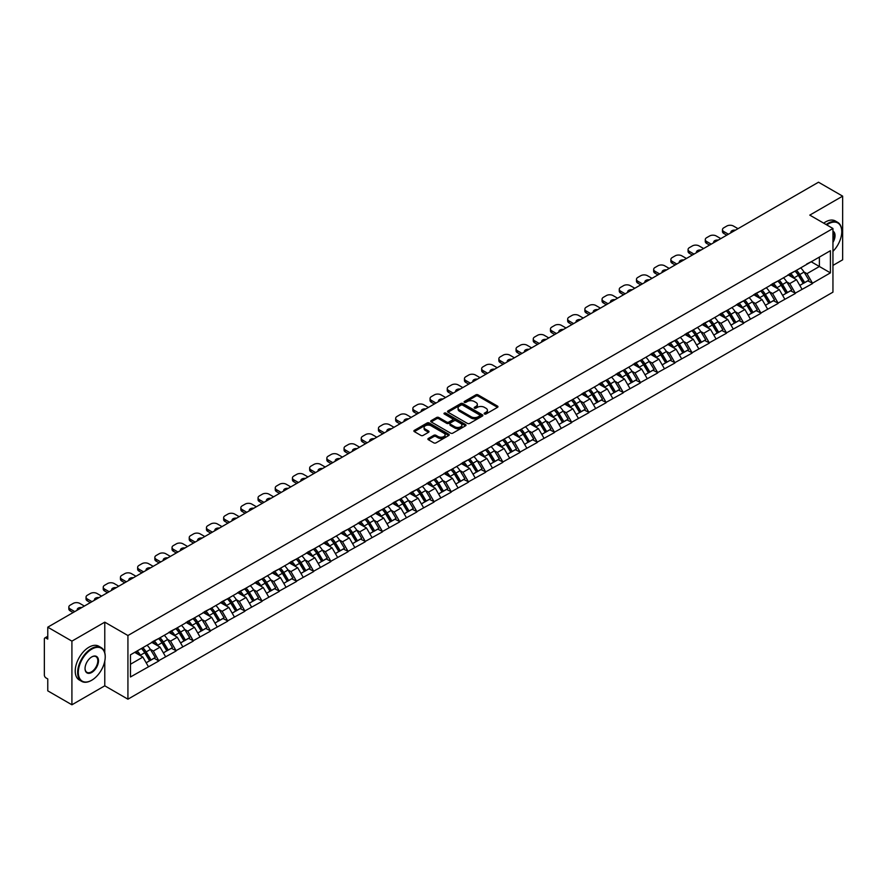<?xml version="1.0" encoding="UTF-8"?>
<svg xmlns="http://www.w3.org/2000/svg" width="887" height="887" viewBox="0 0 887 887"><rect width="100%" height="100%" fill="white"/><g stroke="black" fill="none" stroke-linecap="round" stroke-linejoin="round"><path stroke-width="1.33" d="M484.49 413.985A1.075 0.621 0 0 0 486.009 413.985L497.507 407.344A1.53 0.887 0 0 0 497.962 406.712A1.53 0.887 0 0 0 497.507 406.091L478.026 394.848A1.53 0.887 0 0 0 475.864 394.848L464.367 401.478A1.075 0.621 0 0 0 465.875 402.354L467.371 401.501A4.901 2.827 0 0 1 474.29 401.501L475.92 402.432A4.901 2.827 0 0 1 477.35 404.439A4.901 2.827 0 0 1 475.92 406.434L474.423 407.299A1.075 0.621 0 0 0 475.942 408.164L477.428 407.31A4.901 2.827 0 0 1 484.357 407.31L485.976 408.242A4.901 2.827 0 0 1 487.418 410.249A4.901 2.827 0 0 1 485.976 412.244L484.49 413.109A1.075 0.621 0 0 0 484.49 413.985L484.49 413.109M428.354 438.455A1.53 0.887 0 0 0 427.9 439.087A1.53 0.887 0 0 0 428.354 439.708L433.81 442.868A1.53 0.887 0 0 0 435.983 442.868L448.755 435.495A1.53 0.887 0 0 0 449.199 434.863A1.53 0.887 0 0 0 448.755 434.242L429.264 422.988A1.53 0.887 0 0 0 427.102 422.988L414.329 430.372A1.53 0.887 0 0 0 413.885 430.993A1.53 0.887 0 0 0 414.329 431.614L420.937 435.428A1.53 0.887 0 0 0 423.099 435.428L428.565 432.268A1.53 0.887 0 0 0 429.009 431.647A1.53 0.887 0 0 0 428.565 431.027L425.294 429.131A4.091 2.362 0 0 1 424.097 427.456A4.091 2.362 0 0 1 426.625 425.272A4.091 2.362 0 0 1 431.082 425.793L443.91 433.2A4.091 2.362 0 0 1 445.108 434.863A4.091 2.362 0 0 1 442.58 437.047A4.091 2.362 0 0 1 438.111 436.537L435.983 435.306A1.53 0.887 0 0 0 433.81 435.306L428.354 438.455L428.354 439.708L433.81 436.581L433.81 435.306M104.777 622.164L71.914 641.135L47.765 627.187L818.501 182.212L842.65 196.149L809.787 215.12L832.948 228.491L127.928 635.524L104.777 622.164L104.777 652.799M467.471 423.432A1.53 0.887 0 0 0 469.644 423.432L482.406 416.058A1.53 0.887 0 0 0 482.861 415.438A1.53 0.887 0 0 0 482.406 414.806L462.925 403.563A1.53 0.887 0 0 0 460.763 403.563L447.99 410.936A1.53 0.887 0 0 0 447.547 411.557A1.53 0.887 0 0 0 447.99 412.189L467.471 423.432M444.686 414.207A1.075 0.621 0 0 1 445.773 414.362L465.564 425.782L452.813 433.144A1.53 0.887 0 0 1 450.64 433.144L431.16 421.902L431.16 420.649A1.53 0.887 0 0 0 430.716 421.281A1.53 0.887 0 0 0 431.16 421.902M431.16 420.649L436.626 417.5A1.53 0.887 0 0 1 438.799 417.5L446.693 422.057A1.53 0.887 0 0 0 448.855 422.057L452.481 419.961A1.53 0.887 0 0 0 452.935 419.34A1.53 0.887 0 0 0 452.481 418.708L444.254 413.963A1.075 0.621 0 0 1 445.773 413.087L465.575 424.529A1.53 0.887 0 0 1 466.03 425.15A1.53 0.887 0 0 1 465.575 425.771L465.575 424.529M71.914 641.135L71.914 704.788L104.777 685.817L127.928 699.189L127.928 635.524M127.928 699.189L832.948 292.156L832.948 228.491M141.454 648.475A10.444 6.032 -120 0 1 145.036 652.655L149.903 660.693L154.15 658.243L158.862 660.959L153.34 651.025L150.291 649.262M158.862 660.959L130.467 676.969L130.467 654.817L830.409 250.711L830.409 272.863L812.492 283.208L806.982 273.662L803.921 271.899M795.096 271.1A10.444 6.032 -120 0 1 798.666 275.28L803.533 283.319L807.78 280.869L812.492 283.208M812.492 283.585L795.295 293.131L789.774 283.585L786.725 281.822M777.888 281.024A10.444 6.032 -120 0 1 781.469 285.215L786.337 293.253L790.583 290.803L795.295 293.131M795.295 293.519L778.087 303.066L772.577 293.519L769.528 291.756M760.691 290.958A10.444 6.032 -120 0 1 764.272 295.138L769.14 303.177L773.386 300.726L778.087 303.066M778.087 303.454L760.891 313L755.38 303.454L752.32 301.691M743.494 300.893A10.444 6.032 -120 0 1 747.065 305.073L751.932 313.111L756.179 310.661L760.891 313M760.891 313.377L743.694 322.935L738.172 313.377L735.123 311.614M726.287 310.827A10.444 6.032 -120 0 1 729.868 315.007L734.735 323.045L738.982 320.595L743.694 322.935M743.694 323.312L726.486 332.858L720.976 323.312L717.916 321.549M709.09 320.75A10.444 6.032 -120 0 1 712.66 324.93L717.539 332.969L721.774 330.518L726.486 332.858M726.486 333.246L709.29 342.792L703.779 333.246L700.719 331.483M691.882 330.685A10.444 6.032 -120 0 1 695.463 334.865L700.331 342.903L704.577 340.453L709.29 342.792M709.29 343.169L692.082 352.727L686.571 343.169L683.522 341.406M674.685 340.619A10.444 6.032 -120 0 1 678.267 344.799L683.134 352.838L687.381 350.387L692.082 352.727M692.082 353.104L674.885 362.65L669.375 353.104L666.314 351.341M657.489 350.542A10.444 6.032 -120 0 1 661.059 354.722L665.926 362.761L670.173 360.31L674.885 362.65M674.885 363.038L657.688 372.584L652.167 363.038L649.118 361.275M640.281 360.477A10.444 6.032 -120 0 1 643.862 364.657L648.73 372.695L652.976 370.245L657.688 372.584M657.688 372.961L640.481 382.519L634.97 372.961L631.921 371.198M623.084 370.411A10.444 6.032 -120 0 1 626.654 374.591L631.533 382.63L635.779 380.179L640.481 382.519M640.481 382.896L623.284 392.442L617.773 382.896L614.713 381.133M605.888 380.335A10.444 6.032 -120 0 1 609.458 384.514L614.325 392.564L618.572 390.103L623.284 392.442M623.284 392.83L606.087 402.376L600.566 392.83L597.516 391.067M588.68 390.269A10.444 6.032 -120 0 1 592.261 394.449L597.128 402.487L601.375 400.037L606.087 402.376M606.087 402.753L588.879 412.311L583.369 402.753L580.309 400.991M571.483 400.203A10.444 6.032 -120 0 1 575.053 404.383L579.921 412.422L584.167 409.971L588.879 412.311M588.879 412.688L571.683 422.234L566.172 412.688L563.112 410.925M554.275 410.127A10.444 6.032 -120 0 1 557.856 414.307L562.724 422.356L566.97 419.906L571.683 422.234M571.683 422.622L554.475 432.169L548.964 422.622L545.915 420.859M537.078 420.061A10.444 6.032 -120 0 1 540.66 424.241L545.527 432.279L549.774 429.829L554.475 432.169M554.475 432.546L537.278 442.103L531.768 432.546L528.707 430.783M519.882 429.995A10.444 6.032 -120 0 1 523.452 434.175L528.319 442.214L532.566 439.764L537.278 442.103M537.278 442.48L520.081 452.026L514.56 442.48L511.511 440.717M502.674 439.919A10.444 6.032 -120 0 1 506.255 444.11L511.123 452.148L515.369 449.698L520.081 452.026M520.081 452.414L502.874 461.961L497.363 452.414L494.314 450.651M485.477 449.853A10.444 6.032 -120 0 1 489.047 454.033L493.926 462.072L498.161 459.621L502.874 461.961M502.874 462.349L485.677 471.895L480.166 462.349L477.106 460.575M468.269 459.788A10.444 6.032 -120 0 1 471.851 463.968L476.718 472.006L480.965 469.556L485.677 471.895M485.677 472.272L468.469 481.818L462.959 472.272L459.909 470.509M451.073 469.711A10.444 6.032 -120 0 1 454.654 473.902L459.521 481.94L463.768 479.49L468.469 481.818M468.469 482.206L451.272 491.753L445.762 482.206L442.702 480.444M433.876 479.645A10.444 6.032 -120 0 1 437.446 483.825L442.314 491.864L446.56 489.413L451.272 491.753M451.272 492.141L434.076 501.687L428.554 492.141L425.505 490.378M416.668 489.58A10.444 6.032 -120 0 1 420.25 493.76L425.117 501.798L429.363 499.348L434.076 501.687M434.076 502.064L416.868 511.611L411.357 502.064L408.308 500.301M399.472 499.503A10.444 6.032 -120 0 1 403.053 503.694L407.92 511.732L412.167 509.282L416.868 511.611M416.868 511.999L399.671 521.545L394.161 511.999L391.1 510.236M382.275 509.437A10.444 6.032 -120 0 1 385.845 513.617L390.712 521.656L394.959 519.205L399.671 521.545M399.671 521.933L382.474 531.479L376.953 521.933L373.904 520.17M365.067 519.372A10.444 6.032 -120 0 1 368.648 523.552L373.516 531.59L377.762 529.14L382.474 531.479M382.474 531.856L365.267 541.414L359.756 531.856L356.696 530.093M347.87 529.306A10.444 6.032 -120 0 1 351.44 533.486L356.319 541.525L360.554 539.074L365.267 541.414M365.267 541.791L348.07 551.337L342.559 541.791L339.499 540.028M330.663 539.229A10.444 6.032 -120 0 1 334.244 543.409L339.111 551.448L343.358 548.998L348.07 551.337M348.07 551.725L330.862 561.271L325.352 551.725L322.303 549.962M313.466 549.164A10.444 6.032 -120 0 1 317.047 553.344L321.914 561.382L326.161 558.932L330.862 561.271M330.862 561.648L313.665 571.206L308.155 561.648L305.095 559.885M296.269 559.098A10.444 6.032 -120 0 1 299.839 563.278L304.707 571.317L308.953 568.866L313.665 571.206M313.665 571.583L296.469 581.129L290.947 571.583L287.898 569.82M279.061 569.022A10.444 6.032 -120 0 1 282.643 573.202L287.51 581.24L291.756 578.79L296.469 581.129M296.469 581.517L279.261 591.064L273.75 581.517L270.701 579.754M261.865 578.956A10.444 6.032 -120 0 1 265.435 583.136L270.313 591.174L274.56 588.724L279.261 591.064M279.261 591.441L262.064 600.998L256.554 591.441L253.494 589.678M244.668 588.89A10.444 6.032 -120 0 1 248.238 593.07L253.105 601.109L257.352 598.658L262.064 600.998M262.064 601.375L244.867 610.921L239.346 601.375L236.297 599.612M227.46 598.814A10.444 6.032 -120 0 1 231.041 602.994L235.909 611.043L240.155 608.582L244.867 610.921M244.867 611.309L227.66 620.856L222.149 611.309L219.089 609.546M210.263 608.748A10.444 6.032 -120 0 1 213.834 612.928L218.701 620.967L222.947 618.516L227.66 620.856M227.66 621.233L210.463 630.79L204.952 621.233L201.892 619.47M193.056 618.682A10.444 6.032 -120 0 1 196.637 622.862L201.504 630.901L205.751 628.451L210.463 630.79M210.463 631.167L193.255 640.713L187.745 631.167L184.696 629.404M175.859 628.606A10.444 6.032 -120 0 1 179.44 632.786L184.308 640.835L188.554 638.385L193.255 640.713M193.255 641.101L176.058 650.648L170.548 641.101L167.488 639.339M158.662 638.54A10.444 6.032 -120 0 1 162.232 642.72L167.1 650.759L171.346 648.308L176.058 650.648M176.058 651.025L158.862 660.582M153.019 641.412L158.862 638.429M153.34 651.025L160.07 647.144L151.577 642.243M165.581 656.69L160.07 647.144M170.215 631.489L176.058 628.495M170.548 641.101L177.267 637.221L168.785 632.309M182.789 646.767L177.267 637.221M187.412 621.554L193.255 618.561M187.745 631.167L194.475 627.286L185.982 622.386M199.985 636.833L194.475 627.286M204.62 611.62L210.463 608.637M204.952 621.233L211.671 617.352L203.178 612.451M217.182 626.898L211.671 617.352M221.817 601.696L227.66 598.703M222.149 611.309L228.879 607.418L220.386 602.517M234.39 616.975L228.879 607.418M239.013 591.762L244.867 588.768M239.346 601.375L246.076 597.494L237.583 592.594M251.586 607.041L246.076 597.494M256.221 581.828L262.064 578.845M256.554 591.441L263.273 587.56L254.791 582.659M268.794 597.106L263.273 587.56M273.418 571.904L279.261 568.911M273.75 581.517L280.48 577.625L271.987 572.725M285.991 587.183L280.48 577.625M290.626 561.97L296.469 558.976M290.947 571.583L297.677 567.702L289.184 562.801M303.188 577.249L297.677 567.702M307.822 552.036L313.665 549.042M308.155 561.648L314.874 557.768L306.392 552.867M320.395 567.314L314.874 557.768M325.019 542.112L330.862 539.119M325.352 551.725L332.082 547.833L323.589 542.933M337.592 557.391L332.082 547.833M342.227 532.178L348.07 529.184M342.559 541.791L349.278 537.91L340.785 533.009M354.789 547.456L349.278 537.91M359.423 522.243L365.267 519.25M359.756 531.856L366.486 527.976L357.993 523.075M371.997 537.522L366.486 527.976M376.631 512.32L382.474 509.326M376.953 521.933L383.683 518.041L375.19 513.141M389.193 527.599L383.683 518.041M393.828 502.386L399.671 499.392M394.161 511.999L400.88 508.118L392.398 503.217M406.401 517.664L400.88 508.118M411.025 492.451L416.868 489.458M411.357 502.064L418.087 498.184L409.594 493.283M423.598 507.73L418.087 498.184M428.233 482.528L434.076 479.534M428.554 492.141L435.284 488.249L426.791 483.348M440.795 497.807L435.284 488.249M445.429 472.594L451.272 469.6M445.762 482.206L452.481 478.326L443.999 473.425M458.002 487.872L452.481 478.326M462.626 462.659L468.469 459.666M462.959 472.272L469.689 468.391L461.196 463.491M475.199 477.938L469.689 468.391M479.834 452.736L485.677 449.742M480.166 462.349L486.885 458.457L478.392 453.556M492.396 468.014L486.885 458.457M497.03 442.801L502.874 439.808M497.363 452.414L504.093 448.534L495.6 443.622M509.604 458.08L504.093 448.534M514.238 432.867L520.081 429.873M514.56 442.48L521.29 438.599L512.797 433.699M526.8 448.146L521.29 438.599M531.435 422.933L537.278 419.95M531.768 432.546L538.487 428.665L530.005 423.764M544.008 438.211L538.487 428.665M548.632 413.009L554.475 410.016M548.964 422.622L555.694 418.742L547.201 413.83M561.205 428.288L555.694 418.742M565.839 403.075L571.683 400.081M566.172 412.688L572.891 408.807L564.398 403.907M578.402 418.354L572.891 408.807M583.036 393.141L588.879 390.158M583.369 402.753L590.099 398.873L581.606 393.972M595.609 408.419L590.099 398.873M600.233 383.217L606.087 380.224M600.566 392.83L607.296 388.938L598.803 384.038M612.806 398.496L607.296 388.938M617.441 373.283L623.284 370.289M617.773 382.896L624.492 379.015L616.01 374.114M630.014 388.561L624.492 379.015M634.637 363.348L640.481 360.366M634.97 372.961L641.7 369.081L633.207 364.18M647.211 378.627L641.7 369.081M651.845 353.425L657.688 350.432M652.167 363.038L658.897 359.146L650.404 354.246M664.407 368.704L658.897 359.146M669.042 343.491L674.885 340.497M669.375 353.104L676.094 349.223L667.612 344.322M681.615 358.769L676.094 349.223M686.239 333.556L692.082 330.563M686.571 343.169L693.301 339.289L684.808 334.388M698.812 348.835L693.301 339.289M703.446 323.633L709.29 320.639M703.779 333.246L710.498 329.354L702.005 324.454M716.009 338.912L710.498 329.354M720.643 313.699L726.486 310.705M720.976 323.312L727.706 319.431L719.213 314.53M733.216 328.977L727.706 319.431M737.851 303.764L743.694 300.771M738.172 313.377L744.903 309.496L736.41 304.596M750.413 319.043L744.903 309.496M755.048 293.841L760.891 290.847M755.38 303.454L762.099 299.562L753.617 294.661M767.621 309.119L762.099 299.562M772.244 283.907L778.087 280.913M772.577 293.519L779.307 289.639L770.814 284.738M784.818 299.185L779.307 289.639M789.452 273.972L795.295 270.978M789.774 283.585L796.504 279.704L788.011 274.804M802.014 289.251L796.504 279.704M806.649 264.049L812.492 261.055M806.982 273.662L819.388 266.499L819.388 257.075L830.409 250.711M811.228 261.787L830.409 272.863M832.948 265.413L842.65 259.813L842.65 196.149M71.914 704.788L47.765 690.851L47.765 678.943L46.002 677.923A2.339 1.353 -120 0 1 44.35 675.062L44.35 639.028A2.339 1.353 -120 0 1 44.838 637.964A2.339 1.353 -120 0 1 46.002 638.075L47.765 639.095L47.765 627.187M130.467 664.241L142.874 657.079L134.713 652.366M148.384 666.625L142.874 657.079M798.422 275.469L798.976 275.779M746.821 305.261L747.375 305.572M660.815 354.911L661.369 355.232M609.214 384.703L609.768 385.025M523.208 434.364L523.762 434.674M437.202 484.014L437.757 484.335M385.601 513.806L386.155 514.127M299.595 563.467L300.15 563.777M247.994 593.259L248.548 593.569M161.988 642.909L162.543 643.219M104.777 685.817L104.777 661.114M484.923 414.129L485.976 413.519A4.901 2.827 0 0 0 487.418 411.524L487.418 410.249M477.35 404.439L477.35 405.714A4.901 2.827 0 0 1 475.92 407.71L474.855 408.319M497.507 406.091L497.507 407.344L478.026 396.112A1.53 0.887 0 0 0 475.864 396.112L464.788 402.51M482.406 414.806L482.406 416.058L462.925 404.838A1.53 0.887 0 0 0 460.763 404.838L448.013 412.2L447.99 410.936M479.701 415.87A1.075 0.621 0 0 0 479.701 414.994L462.604 405.126A1.075 0.621 0 0 0 461.085 405.126L459.521 406.024A4.901 2.827 0 0 0 458.08 408.031A4.901 2.827 0 0 0 459.521 410.027L471.208 416.779A4.901 2.827 0 0 0 478.137 416.779L479.701 415.87L479.701 417.145A1.075 0.621 0 0 0 480.022 416.702L480.022 415.438M458.08 408.031L458.08 409.306A4.901 2.827 0 0 0 459.521 411.302L459.521 410.027M479.701 417.145L478.137 418.054A4.901 2.827 0 0 1 471.208 418.054L459.521 411.302M431.182 421.913L436.626 418.764L436.626 417.5M452.935 419.34L452.935 420.615A1.53 0.887 0 0 1 452.481 421.236L448.855 423.332A1.53 0.887 0 0 1 446.693 423.332L438.799 418.764A1.53 0.887 0 0 0 436.626 418.764M454.898 426.791A4.091 2.362 0 0 0 459.355 427.301A4.091 2.362 0 0 0 461.883 425.117A4.091 2.362 0 0 0 460.686 423.443L456.162 420.837A1.53 0.887 0 0 0 454 420.837L450.374 422.933A1.53 0.887 0 0 0 449.931 423.554A1.53 0.887 0 0 0 450.374 424.186L454.898 426.791L454.898 428.066A4.091 2.362 0 0 0 459.355 428.576A4.091 2.362 0 0 0 461.883 426.392L461.883 425.117M449.931 423.554L449.931 424.829A1.53 0.887 0 0 0 450.374 425.45L450.374 424.186M454.898 428.066L450.374 425.45M445.108 434.863L445.108 436.138A4.091 2.362 0 0 1 442.58 438.322A4.091 2.362 0 0 1 438.111 437.812L435.983 436.581A1.53 0.887 0 0 0 433.81 436.581M424.097 427.456L424.097 428.731A4.091 2.362 0 0 0 425.294 430.406L425.294 429.131M428.543 432.279L425.294 430.406M448.733 435.506L429.264 424.263A1.53 0.887 0 0 0 427.102 424.263L414.351 431.625L414.329 430.372M738.006 228.68L733.438 226.041A4.679 2.705 0 0 0 726.819 226.041L723.847 227.759A4.679 2.705 0 0 0 722.473 229.666A4.679 2.705 0 0 0 723.847 231.574L723.847 233.492L726.763 235.177M723.847 233.492A4.679 2.705 180 0 1 722.473 231.574L722.473 229.666M723.847 231.574L728.415 234.223M730.988 232.738A3.67 2.118 180 0 1 730.877 232.217A3.67 2.118 180 0 1 735.445 230.165M800.695 267.863A12.784 7.384 60 0 1 804.043 272.076L799.797 274.526A12.784 7.384 -120 0 0 796.448 270.313M799.797 274.526L804.664 282.576L808.911 280.126L804.043 272.076M803.533 283.319L804.664 282.576M807.78 280.869L808.911 280.126M789.131 274.161A10.444 6.032 60 0 1 792.013 277.11M790.76 273.595A12.784 7.384 60 0 1 794.12 277.808L794.597 278.607M799.83 285.459L803.234 283.396L798.367 275.358A12.784 7.384 -120 0 0 795.007 271.145M803.234 283.396L799.786 285.392M720.809 238.614L716.23 235.975A4.679 2.705 0 0 0 709.622 235.975L706.64 237.694A4.679 2.705 0 0 0 705.276 239.601A4.679 2.705 0 0 0 706.64 241.508L706.64 243.415L709.567 245.1M706.64 243.415A4.679 2.705 180 0 1 705.276 241.508L705.276 239.601M706.64 241.508L711.219 244.147M713.791 242.672A3.67 2.118 180 0 1 713.669 242.14A3.67 2.118 180 0 1 718.237 240.1M783.487 277.797A12.784 7.384 60 0 1 786.836 282.011L782.589 284.461A12.784 7.384 -120 0 0 779.241 280.248M782.589 284.461L787.468 292.499L791.714 290.049L786.836 282.011M786.337 293.253L787.468 292.499M790.583 290.803L791.714 290.049M771.934 284.084A10.444 6.032 60 0 1 774.817 287.044M773.564 283.53A12.784 7.384 60 0 1 776.912 287.743L777.4 288.53M782.633 295.393L786.026 293.331L781.159 285.292A12.784 7.384 -120 0 0 777.81 281.079M786.026 293.331L782.589 295.316M703.613 248.537L699.034 245.899A4.679 2.705 0 0 0 692.414 245.899L689.443 247.617A4.679 2.705 0 0 0 688.068 249.524A4.679 2.705 0 0 0 689.443 251.442L689.443 253.349L692.359 255.035M689.443 253.349A4.679 2.705 180 0 1 688.068 251.442L688.068 249.524M689.443 251.442L694.011 254.081M696.583 252.595A3.67 2.118 180 0 1 696.472 252.074A3.67 2.118 180 0 1 701.04 250.023M766.29 287.732A12.784 7.384 60 0 1 769.639 291.945L765.392 294.395A12.784 7.384 -120 0 0 762.044 290.182M765.392 294.395L770.26 302.434L774.506 299.983L769.639 291.945M769.14 303.177L770.26 302.434M773.386 300.726L774.506 299.983M754.737 294.018A10.444 6.032 60 0 1 757.609 296.979M756.367 293.453A12.784 7.384 60 0 1 759.716 297.677L760.192 298.464M765.426 305.328L768.829 303.265L763.962 295.216A12.784 7.384 -120 0 0 760.614 291.003M768.829 303.265L765.381 305.25M686.405 258.472L681.837 255.833A4.679 2.705 0 0 0 675.218 255.833L672.235 257.552A4.679 2.705 0 0 0 670.871 259.459A4.679 2.705 0 0 0 672.235 261.366L672.235 263.284L675.162 264.969M672.235 263.284A4.679 2.705 180 0 1 670.871 261.366L670.871 259.459M672.235 261.366L676.814 264.016M679.387 262.53A3.67 2.118 180 0 1 679.276 262.009A3.67 2.118 180 0 1 683.844 259.958M749.083 297.655A12.784 7.384 60 0 1 752.442 301.868L748.196 304.319A12.784 7.384 -120 0 0 744.847 300.105M748.196 304.319L753.063 312.368L757.31 309.918L752.442 301.868M751.932 313.111L753.063 312.368M756.179 310.661L757.31 309.918M737.529 303.953A10.444 6.032 60 0 1 740.412 306.902M739.159 303.387A12.784 7.384 60 0 1 742.519 307.601L742.996 308.399M748.229 315.251L751.633 313.189L746.754 305.15A12.784 7.384 -120 0 0 743.406 300.937M751.633 313.189L748.184 315.184M669.208 268.406L664.629 265.767A4.679 2.705 0 0 0 658.021 265.767L655.038 267.486A4.679 2.705 0 0 0 653.664 269.393A4.679 2.705 0 0 0 655.038 271.3L655.038 273.207L657.966 274.892M655.038 273.207A4.679 2.705 180 0 1 653.664 271.3L653.664 269.393M655.038 271.3L659.618 273.939M662.179 272.464A3.67 2.118 180 0 1 662.068 271.943A3.67 2.118 180 0 1 666.636 269.892M731.886 307.589A12.784 7.384 60 0 1 735.234 311.803L730.988 314.253A12.784 7.384 -120 0 0 727.639 310.04M730.988 314.253L735.866 322.291L740.102 319.841L735.234 311.803M734.735 323.045L735.866 322.291M738.982 320.595L740.102 319.841M720.333 313.876A10.444 6.032 60 0 1 723.215 316.836M721.963 313.322A12.784 7.384 60 0 1 725.311 317.535L725.788 318.322M731.021 325.185L734.425 323.123L729.557 315.085A12.784 7.384 -120 0 0 726.209 310.871M734.425 323.123L730.988 325.108M652 278.341L647.432 275.691A4.679 2.705 0 0 0 640.813 275.691L637.842 277.409A4.679 2.705 0 0 0 636.467 279.327A4.679 2.705 0 0 0 637.842 281.234L637.842 283.141L640.758 284.827M637.842 283.141A4.679 2.705 180 0 1 636.467 281.234L636.467 279.327M637.842 281.234L642.41 283.873M644.982 282.388A3.67 2.118 180 0 1 644.871 281.866A3.67 2.118 180 0 1 649.439 279.815M714.689 317.524A12.784 7.384 60 0 1 718.038 321.737L713.791 324.187A12.784 7.384 -120 0 0 710.443 319.974M713.791 324.187L718.658 332.226L722.905 329.776L718.038 321.737M717.539 332.969L718.658 332.226M721.774 330.518L722.905 329.776M703.125 323.81A10.444 6.032 60 0 1 706.008 326.771M704.766 323.245A12.784 7.384 60 0 1 708.114 327.469L708.591 328.257M713.824 335.12L717.228 333.057L712.361 325.008A12.784 7.384 -120 0 0 709.001 320.795M717.228 333.057L713.78 335.042M832.948 251.354A19.026 10.988 120 0 0 841.763 231.673A19.026 10.988 120 0 0 828.314 223.912A19.026 10.988 120 0 0 826.751 224.91M826.13 224.555A19.492 11.254 -60 0 1 827.981 223.336A19.492 11.254 -60 0 1 837.727 222.371A19.492 11.254 -60 0 1 841.763 231.296A19.492 11.254 -60 0 1 841.763 231.485M832.948 231.13A9.513 5.488 -60 0 1 832.948 242.395M832.948 241.042A9.047 5.222 120 0 0 832.948 231.729M823.701 223.147A19.492 11.254 -60 0 1 825.564 221.938A19.492 11.254 -60 0 1 835.31 220.963L837.727 222.371M91.428 680.407L91.76 680.218A19.026 10.988 120 0 0 105.22 656.923A19.026 10.988 120 0 0 91.76 649.151A19.026 10.988 120 0 0 78.311 672.446A19.026 10.988 120 0 0 91.76 680.218L91.428 680.407A19.492 11.254 -60 0 1 81.682 681.371A19.492 11.254 -60 0 1 78.699 665.76A19.492 11.254 -60 0 1 91.428 648.574A19.492 11.254 -60 0 1 101.173 647.61A19.492 11.254 -60 0 1 105.22 656.535A19.492 11.254 -60 0 1 105.209 656.724M91.76 656.923L91.76 656.923A9.513 5.488 -60 0 1 98.49 660.804A9.513 5.488 -60 0 1 91.76 672.446A9.513 5.488 -60 0 1 85.041 668.565A9.513 5.488 -60 0 1 91.76 656.923L91.76 656.923M85.041 668.377A9.047 5.222 120 0 0 86.915 672.324A9.047 5.222 120 0 0 91.428 671.88A9.047 5.222 120 0 0 97.337 663.908A9.047 5.222 120 0 0 95.951 656.657A9.047 5.222 120 0 0 91.594 657.012M81.682 681.371L79.265 679.974A19.492 11.254 -60 0 1 76.271 664.352A19.492 11.254 -60 0 1 89.01 647.177A19.492 11.254 -60 0 1 98.756 646.213L101.173 647.61M634.804 288.264L630.225 285.625A4.679 2.705 0 0 0 623.616 285.625L620.634 287.344A4.679 2.705 0 0 0 619.27 289.251A4.679 2.705 0 0 0 620.634 291.158L620.634 293.076L623.561 294.761M620.634 293.076A4.679 2.705 180 0 1 619.27 291.158L619.27 289.251M620.634 291.158L625.213 293.808M627.785 292.322A3.67 2.118 180 0 1 627.663 291.801A3.67 2.118 180 0 1 632.231 289.75M697.481 327.447A12.784 7.384 60 0 1 700.83 331.66L696.594 334.122A12.784 7.384 -120 0 0 693.235 329.897M696.594 334.122L701.462 342.16L705.708 339.71L700.83 331.66M700.331 342.903L701.462 342.16M704.577 340.453L705.708 339.71M685.928 333.745A10.444 6.032 60 0 1 688.811 336.694M687.558 333.179A12.784 7.384 60 0 1 690.906 337.393L691.394 338.191M696.628 345.043L700.02 342.981L695.153 334.942A12.784 7.384 -120 0 0 691.805 330.729M700.02 342.981L696.583 344.976M617.607 298.198L613.028 295.559A4.679 2.705 0 0 0 606.409 295.559L603.437 297.278A4.679 2.705 0 0 0 602.062 299.185A4.679 2.705 0 0 0 603.437 301.092L603.437 302.999L606.353 304.696M603.437 302.999A4.679 2.705 180 0 1 602.062 301.092L602.062 299.185M603.437 301.092L608.016 303.731M610.578 302.256A3.67 2.118 180 0 1 610.467 301.735A3.67 2.118 180 0 1 615.035 299.684M680.285 337.382A12.784 7.384 60 0 1 683.633 341.595L679.387 344.045A12.784 7.384 -120 0 0 676.038 339.832M679.387 344.045L684.254 352.084L688.5 349.633L683.633 341.595M683.134 352.838L684.254 352.084M687.381 350.387L688.5 349.633M668.731 343.668A10.444 6.032 60 0 1 671.614 346.629M670.361 343.114A12.784 7.384 60 0 1 673.71 347.327L674.187 348.114M679.42 354.977L682.824 352.915L677.956 344.877A12.784 7.384 -120 0 0 674.608 340.663M682.824 352.915L679.375 354.9M600.399 308.133L595.831 305.483A4.679 2.705 0 0 0 589.212 305.483L586.229 307.201A4.679 2.705 0 0 0 584.866 309.119A4.679 2.705 0 0 0 586.229 311.027L586.229 312.934L589.156 314.619M586.229 312.934A4.679 2.705 180 0 1 584.866 311.027L584.866 309.119M586.229 311.027L590.809 313.665M593.381 312.18A3.67 2.118 180 0 1 593.27 311.659A3.67 2.118 180 0 1 597.838 309.607M663.077 347.316A12.784 7.384 60 0 1 666.436 351.529L662.19 353.98A12.784 7.384 -120 0 0 658.841 349.766M662.19 353.98L667.057 362.018L671.304 359.568L666.436 351.529M665.926 362.761L667.057 362.018M670.173 360.31L671.304 359.568M651.524 353.603A10.444 6.032 60 0 1 654.406 356.563M653.154 353.048A12.784 7.384 60 0 1 656.513 357.261L656.99 358.049M662.223 364.912L665.627 362.85L660.76 354.811A12.784 7.384 -120 0 0 657.4 350.587M665.627 362.85L662.179 364.834M583.202 318.056L578.623 315.417A4.679 2.705 0 0 0 572.015 315.417L569.033 317.136A4.679 2.705 0 0 0 567.669 319.043A4.679 2.705 0 0 0 569.033 320.961L569.033 322.868L571.96 324.553M569.033 322.868A4.679 2.705 180 0 1 567.669 320.961L567.669 319.043M569.033 320.961L573.612 323.6M576.173 322.114A3.67 2.118 180 0 1 576.062 321.593A3.67 2.118 180 0 1 580.63 319.542M645.88 357.239A12.784 7.384 60 0 1 649.229 361.464L644.982 363.914A12.784 7.384 -120 0 0 641.634 359.701M644.982 363.914L649.861 371.952L654.096 369.502L649.229 361.464M648.73 372.695L649.861 371.952M652.976 370.245L654.096 369.502M634.327 363.537A10.444 6.032 60 0 1 637.21 366.486M635.957 362.971A12.784 7.384 60 0 1 639.305 367.185L639.793 367.983M645.015 374.835L648.419 372.773L643.552 364.734A12.784 7.384 -120 0 0 640.203 360.521M648.419 372.773L644.982 374.769M566.006 327.99L561.427 325.352A4.679 2.705 0 0 0 554.807 325.352L551.836 327.07A4.679 2.705 0 0 0 550.461 328.977A4.679 2.705 0 0 0 551.836 330.884L551.836 332.791L554.752 334.488M551.836 332.791A4.679 2.705 180 0 1 550.461 330.884L550.461 328.977M551.836 330.884L556.404 333.523M558.976 332.048A3.67 2.118 180 0 1 558.865 331.527A3.67 2.118 180 0 1 563.433 329.476M628.683 367.174A12.784 7.384 60 0 1 632.032 371.387L627.785 373.837A12.784 7.384 -120 0 0 624.437 369.624M627.785 373.837L632.653 381.876L636.899 379.425L632.032 371.387M631.533 382.63L632.653 381.876M635.779 380.179L636.899 379.425M617.119 373.46A10.444 6.032 60 0 1 620.002 376.421M618.76 372.906A12.784 7.384 60 0 1 622.109 377.119L622.585 377.906M627.819 384.77L631.222 382.707L626.355 374.669A12.784 7.384 -120 0 0 623.007 370.456M631.222 382.707L627.774 384.692M548.798 337.925L544.23 335.275A4.679 2.705 0 0 0 537.611 335.275L534.628 336.993A4.679 2.705 0 0 0 533.264 338.912A4.679 2.705 0 0 0 534.628 340.819L534.628 342.726L537.555 344.411M534.628 342.726A4.679 2.705 180 0 1 533.264 340.819L533.264 338.912M534.628 340.819L539.207 343.457M541.78 341.972A3.67 2.118 180 0 1 541.658 341.451A3.67 2.118 180 0 1 546.237 339.399M611.476 377.108A12.784 7.384 60 0 1 614.835 381.321L610.589 383.772A12.784 7.384 -120 0 0 607.229 379.558M610.589 383.772L615.456 391.81L619.703 389.36L614.835 381.321M614.325 392.564L615.456 391.81M618.572 390.103L619.703 389.36M599.922 383.395A10.444 6.032 60 0 1 602.805 386.355M601.552 382.84A12.784 7.384 60 0 1 604.912 387.054L605.389 387.841M610.622 394.704L614.026 392.642L609.147 384.603A12.784 7.384 -120 0 0 605.799 380.39M614.026 392.642L610.578 394.626M531.601 347.848L527.022 345.209A4.679 2.705 0 0 0 520.403 345.209L517.431 346.928A4.679 2.705 0 0 0 516.057 348.835A4.679 2.705 0 0 0 517.431 350.753L517.431 352.66L520.347 354.345M517.431 352.66A4.679 2.705 180 0 1 516.057 350.753L516.057 348.835M517.431 350.753L522.011 353.392M524.572 351.906A3.67 2.118 180 0 1 524.461 351.385A3.67 2.118 180 0 1 529.029 349.334M594.279 387.042A12.784 7.384 60 0 1 597.627 391.256L593.381 393.706A12.784 7.384 -120 0 0 590.032 389.493M593.381 393.706L598.248 401.744L602.495 399.294L597.627 391.256M597.128 402.487L598.248 401.744M601.375 400.037L602.495 399.294M582.726 393.329A10.444 6.032 60 0 1 585.608 396.278M584.356 392.764A12.784 7.384 60 0 1 587.704 396.977L588.181 397.775M593.414 404.627L596.818 402.565L591.951 394.527A12.784 7.384 -120 0 0 588.602 390.313M596.818 402.565L593.37 404.561M514.393 357.783L509.825 355.144A4.679 2.705 0 0 0 503.206 355.144L500.235 356.862A4.679 2.705 0 0 0 498.86 358.769A4.679 2.705 0 0 0 500.235 360.676L500.235 362.583L503.151 364.28M500.235 362.583A4.679 2.705 180 0 1 498.86 360.676L498.86 358.769M500.235 360.676L504.803 363.315M507.375 361.841A3.67 2.118 180 0 1 507.264 361.319A3.67 2.118 180 0 1 511.832 359.268M577.082 396.966A12.784 7.384 60 0 1 580.431 401.179L576.184 403.629A12.784 7.384 -120 0 0 572.836 399.416M576.184 403.629L581.052 411.668L585.298 409.217L580.431 401.179M579.921 412.422L581.052 411.668M584.167 409.971L585.298 409.217M565.518 403.252A10.444 6.032 60 0 1 568.401 406.213M567.159 402.698A12.784 7.384 60 0 1 570.507 406.911L570.984 407.698M576.217 414.562L579.621 412.499L574.754 404.461A12.784 7.384 -120 0 0 571.394 400.248M579.621 412.499L576.173 414.484M497.197 367.717L492.618 365.067A4.679 2.705 0 0 0 486.009 365.067L483.027 366.786A4.679 2.705 0 0 0 481.663 368.704A4.679 2.705 0 0 0 483.027 370.611L483.027 372.518L485.954 374.203M483.027 372.518A4.679 2.705 180 0 1 481.663 370.611L481.663 368.704M483.027 370.611L487.606 373.25M490.178 371.764A3.67 2.118 180 0 1 490.056 371.243A3.67 2.118 180 0 1 494.624 369.192M559.874 406.9A12.784 7.384 60 0 1 563.223 411.113L558.987 413.564A12.784 7.384 -120 0 0 555.628 409.35M558.987 413.564L563.855 421.602L568.101 419.152L563.223 411.113M562.724 422.356L563.855 421.602M566.97 419.906L568.101 419.152M548.321 413.187A10.444 6.032 60 0 1 551.204 416.147M549.951 412.632A12.784 7.384 60 0 1 553.3 416.846L553.787 417.633M559.021 424.496L562.413 422.434L557.546 414.395A12.784 7.384 -120 0 0 554.198 410.182M562.413 422.434L558.976 424.418M480 377.64L475.421 375.001A4.679 2.705 0 0 0 468.802 375.001L465.83 376.72A4.679 2.705 0 0 0 464.455 378.627A4.679 2.705 0 0 0 465.83 380.545L465.83 382.452L468.746 384.138M465.83 382.452A4.679 2.705 180 0 1 464.455 380.545L464.455 378.627M465.83 380.545L470.398 383.184M472.971 381.698A3.67 2.118 180 0 1 472.86 381.177A3.67 2.118 180 0 1 477.428 379.126M542.678 416.835A12.784 7.384 60 0 1 546.026 421.048L541.78 423.498A12.784 7.384 -120 0 0 538.431 419.285M541.78 423.498L546.647 431.537L550.894 429.086L546.026 421.048M545.527 432.279L546.647 431.537M549.774 429.829L550.894 429.086M531.125 423.121A10.444 6.032 60 0 1 533.996 426.07M532.754 422.556A12.784 7.384 60 0 1 536.103 426.769L536.58 427.567M541.813 434.419L545.217 432.357L540.349 424.319A12.784 7.384 -120 0 0 537.001 420.105M545.217 432.357L541.769 434.353M462.792 387.575L458.224 384.936A4.679 2.705 0 0 0 451.605 384.936L448.622 386.654A4.679 2.705 0 0 0 447.259 388.561A4.679 2.705 0 0 0 448.622 390.468L448.622 392.387L451.55 394.072M448.622 392.387A4.679 2.705 180 0 1 447.259 390.468L447.259 388.561M448.622 390.468L453.202 393.118M455.774 391.633A3.67 2.118 180 0 1 455.663 391.112A3.67 2.118 180 0 1 460.231 389.06M525.47 426.758A12.784 7.384 60 0 1 528.829 430.971L524.583 433.421A12.784 7.384 -120 0 0 521.234 429.208M524.583 433.421L529.45 441.46L533.697 439.01L528.829 430.971M528.319 442.214L529.45 441.46M532.566 439.764L533.697 439.01M513.917 433.056A10.444 6.032 60 0 1 516.799 436.005M515.547 432.49A12.784 7.384 60 0 1 518.906 436.703L519.383 437.502M524.616 444.354L528.02 442.291L523.142 434.253A12.784 7.384 -120 0 0 519.793 430.04M528.02 442.291L524.572 444.276M445.596 397.509L441.016 394.859A4.679 2.705 0 0 0 434.408 394.859L431.426 396.578A4.679 2.705 0 0 0 430.051 398.496A4.679 2.705 0 0 0 431.426 400.403L431.426 402.31L434.353 403.995M431.426 402.31A4.679 2.705 180 0 1 430.051 400.403L430.051 398.496M431.426 400.403L436.005 403.042M438.566 401.556A3.67 2.118 180 0 1 438.455 401.035A3.67 2.118 180 0 1 443.023 398.984M508.273 436.692A12.784 7.384 60 0 1 511.622 440.906L507.375 443.356A12.784 7.384 -120 0 0 504.027 439.143M507.375 443.356L512.254 451.394L516.489 448.944L511.622 440.906M511.123 452.148L512.254 451.394M515.369 449.698L516.489 448.944M496.72 442.979A10.444 6.032 60 0 1 499.603 445.939M498.35 442.425A12.784 7.384 60 0 1 501.698 446.638L502.186 447.425M507.408 454.288L510.812 452.226L505.945 444.187A12.784 7.384 -120 0 0 502.596 439.974M510.812 452.226L507.375 454.211M428.399 407.432L423.82 404.794A4.679 2.705 0 0 0 417.2 404.794L414.229 406.512A4.679 2.705 0 0 0 412.854 408.419A4.679 2.705 0 0 0 414.229 410.337L414.229 412.244L417.145 413.93M414.229 412.244A4.679 2.705 180 0 1 412.854 410.337L412.854 408.419M414.229 410.337L418.797 412.976M421.369 411.49A3.67 2.118 180 0 1 421.258 410.969A3.67 2.118 180 0 1 425.827 408.918M491.076 446.627A12.784 7.384 60 0 1 494.425 450.84L490.178 453.29A12.784 7.384 -120 0 0 486.83 449.077M490.178 453.29L495.046 461.329L499.292 458.878L494.425 450.84M493.926 462.072L495.046 461.329M498.161 459.621L499.292 458.878M479.512 452.913A10.444 6.032 60 0 1 482.395 455.863M481.153 452.348A12.784 7.384 60 0 1 484.502 456.561L484.978 457.359M490.212 464.211L493.615 462.149L488.748 454.111A12.784 7.384 -120 0 0 485.4 449.897M493.615 462.149L490.167 464.145M411.191 417.367L406.612 414.728A4.679 2.705 0 0 0 400.004 414.728L397.021 416.447A4.679 2.705 0 0 0 395.657 418.354A4.679 2.705 0 0 0 397.021 420.261L397.021 422.179L399.948 423.864M397.021 422.179A4.679 2.705 180 0 1 395.657 420.261L395.657 418.354M397.021 420.261L401.6 422.911M404.173 421.425A3.67 2.118 180 0 1 404.051 420.904A3.67 2.118 180 0 1 408.619 418.852M473.869 456.55A12.784 7.384 60 0 1 477.228 460.763L472.982 463.214A12.784 7.384 -120 0 0 469.622 459M472.982 463.214L477.849 471.263L482.096 468.802L477.228 460.763M476.718 472.006L477.849 471.263M480.965 469.556L482.096 468.802M462.315 462.848A10.444 6.032 60 0 1 465.198 465.797M463.945 462.282A12.784 7.384 60 0 1 467.294 466.495L467.782 467.294M473.015 474.146L476.419 472.084L471.54 464.045A12.784 7.384 -120 0 0 468.192 459.832M476.419 472.084L472.971 474.079M393.994 427.301L389.415 424.662A4.679 2.705 0 0 0 382.796 424.662L379.824 426.381A4.679 2.705 0 0 0 378.45 428.288A4.679 2.705 0 0 0 379.824 430.195L379.824 432.102L382.74 433.787M379.824 432.102A4.679 2.705 180 0 1 378.45 430.195L378.45 428.288M379.824 430.195L384.404 432.834M386.965 431.359A3.67 2.118 180 0 1 386.854 430.827A3.67 2.118 180 0 1 391.422 428.787M456.672 466.484A12.784 7.384 60 0 1 460.02 470.698L455.774 473.148A12.784 7.384 -120 0 0 452.425 468.935M455.774 473.148L460.641 481.186L464.888 478.736L460.02 470.698M459.521 481.94L460.641 481.186M463.768 479.49L464.888 478.736M445.119 472.771A10.444 6.032 60 0 1 448.002 475.731M446.749 472.217A12.784 7.384 60 0 1 450.097 476.43L450.574 477.217M455.807 484.08L459.211 482.018L454.344 473.98A12.784 7.384 -120 0 0 450.995 469.766M459.211 482.018L455.763 484.003M376.787 437.224L372.218 434.586A4.679 2.705 0 0 0 365.599 434.586L362.628 436.304A4.679 2.705 0 0 0 361.253 438.211A4.679 2.705 0 0 0 362.628 440.129L362.628 442.036L365.544 443.722M362.628 442.036A4.679 2.705 180 0 1 361.253 440.129L361.253 438.211M362.628 440.129L367.196 442.768M369.768 441.282A3.67 2.118 180 0 1 369.657 440.761A3.67 2.118 180 0 1 374.225 438.71M439.475 476.419A12.784 7.384 60 0 1 442.824 480.632L438.577 483.082A12.784 7.384 -120 0 0 435.229 478.869M438.577 483.082L443.445 491.121L447.691 488.67L442.824 480.632M442.314 491.864L443.445 491.121M446.56 489.413L447.691 488.67M427.911 482.705A10.444 6.032 60 0 1 430.794 485.666M429.541 482.14A12.784 7.384 60 0 1 432.9 486.353L433.377 487.151M438.61 494.015L442.014 491.952L437.147 483.903A12.784 7.384 -120 0 0 433.787 479.69M442.014 491.952L438.566 493.937M359.59 447.159L355.011 444.52A4.679 2.705 0 0 0 348.403 444.52L345.42 446.239A4.679 2.705 0 0 0 344.056 448.146A4.679 2.705 0 0 0 345.42 450.053L345.42 451.971L348.347 453.656M345.42 451.971A4.679 2.705 180 0 1 344.056 450.053L344.056 448.146M345.42 450.053L349.999 452.703M352.56 451.217A3.67 2.118 180 0 1 352.449 450.696A3.67 2.118 180 0 1 357.017 448.645M422.267 486.342A12.784 7.384 60 0 1 425.616 490.555L421.369 493.006A12.784 7.384 -120 0 0 418.021 488.792M421.369 493.006L426.248 501.055L430.494 498.605L425.616 490.555M425.117 501.798L426.248 501.055M429.363 499.348L430.494 498.605M410.714 492.64A10.444 6.032 60 0 1 413.597 495.589M412.344 492.074A12.784 7.384 60 0 1 415.693 496.288L416.18 497.086M421.403 503.938L424.806 501.876L419.939 493.837A12.784 7.384 -120 0 0 416.591 489.624M424.806 501.876L421.369 503.871M342.393 457.093L337.814 454.454A4.679 2.705 0 0 0 331.195 454.454L328.223 456.173A4.679 2.705 0 0 0 326.848 458.08A4.679 2.705 0 0 0 328.223 459.987L328.223 461.894L331.139 463.579M328.223 461.894A4.679 2.705 180 0 1 326.848 459.987L326.848 458.08M328.223 459.987L332.791 462.626M335.364 461.151A3.67 2.118 180 0 1 335.253 460.619A3.67 2.118 180 0 1 339.821 458.579M405.071 496.276A12.784 7.384 60 0 1 408.419 500.49L404.173 502.94A12.784 7.384 -120 0 0 400.824 498.727M404.173 502.94L409.04 510.979L413.287 508.528L408.419 500.49M407.92 511.732L409.04 510.979M412.167 509.282L413.287 508.528M393.518 502.563A10.444 6.032 60 0 1 396.389 505.523M395.147 502.009A12.784 7.384 60 0 1 398.496 506.222L398.973 507.009M404.206 513.872L407.61 511.81L402.742 503.772A12.784 7.384 -120 0 0 399.394 499.558M407.61 511.81L404.162 513.795M325.185 467.017L320.617 464.378A4.679 2.705 0 0 0 313.998 464.378L311.015 466.096A4.679 2.705 0 0 0 309.652 468.003A4.679 2.705 0 0 0 311.015 469.922L311.015 471.829L313.943 473.514M311.015 471.829A4.679 2.705 180 0 1 309.652 469.922L309.652 468.003M311.015 469.922L315.595 472.56M318.167 471.075A3.67 2.118 180 0 1 318.056 470.553A3.67 2.118 180 0 1 322.624 468.502M387.863 506.211A12.784 7.384 60 0 1 391.222 510.424L386.976 512.874A12.784 7.384 -120 0 0 383.616 508.661M386.976 512.874L391.843 520.913L396.09 518.463L391.222 510.424M390.712 521.656L391.843 520.913M394.959 519.205L396.09 518.463M376.31 512.498A10.444 6.032 60 0 1 379.192 515.458M377.94 511.932A12.784 7.384 60 0 1 381.299 516.156L381.776 516.944M387.009 523.807L390.413 521.744L385.535 513.695A12.784 7.384 -120 0 0 382.186 509.482M390.413 521.744L386.965 523.729M307.989 476.951L303.409 474.312A4.679 2.705 0 0 0 296.801 474.312L293.819 476.031A4.679 2.705 0 0 0 292.444 477.938A4.679 2.705 0 0 0 293.819 479.845L293.819 481.763L296.735 483.448M293.819 481.763A4.679 2.705 180 0 1 292.444 479.845L292.444 477.938M293.819 479.845L298.398 482.495M300.959 481.009A3.67 2.118 180 0 1 300.848 480.488A3.67 2.118 180 0 1 305.416 478.437M370.666 516.134A12.784 7.384 60 0 1 374.015 520.347L369.768 522.798A12.784 7.384 -120 0 0 366.42 518.585M369.768 522.798L374.647 530.847L378.882 528.397L374.015 520.347M373.516 531.59L374.647 530.847M377.762 529.14L378.882 528.397M359.113 522.432A10.444 6.032 60 0 1 361.996 525.381M360.743 521.866A12.784 7.384 60 0 1 364.091 526.08L364.568 526.878M369.801 533.73L373.205 531.668L368.338 523.629A12.784 7.384 -120 0 0 364.989 519.416M373.205 531.668L369.768 533.664M290.781 486.885L286.213 484.247A4.679 2.705 0 0 0 279.593 484.247L276.622 485.965A4.679 2.705 0 0 0 275.247 487.872A4.679 2.705 0 0 0 276.622 489.779L276.622 491.686L279.538 493.372M276.622 491.686A4.679 2.705 180 0 1 275.247 489.779L275.247 487.872M276.622 489.779L281.19 492.418M283.762 490.943A3.67 2.118 180 0 1 283.652 490.422A3.67 2.118 180 0 1 288.22 488.371M353.469 526.069A12.784 7.384 60 0 1 356.818 530.282L352.571 532.732A12.784 7.384 -120 0 0 349.223 528.519M352.571 532.732L357.439 540.771L361.685 538.32L356.818 530.282M356.319 541.525L357.439 540.771M360.554 539.074L361.685 538.32M341.905 532.355A10.444 6.032 60 0 1 344.788 535.316M343.546 531.801A12.784 7.384 60 0 1 346.895 536.014L347.371 536.801M352.605 543.664L356.009 541.602L351.141 533.564A12.784 7.384 -120 0 0 347.782 529.351M356.009 541.602L352.56 543.587M273.584 496.82L269.005 494.17A4.679 2.705 0 0 0 262.397 494.17L259.414 495.888A4.679 2.705 0 0 0 258.05 497.807A4.679 2.705 0 0 0 259.414 499.714L259.414 501.621L262.341 503.306M259.414 501.621A4.679 2.705 180 0 1 258.05 499.714L258.05 497.807M259.414 499.714L263.993 502.352M266.566 500.867A3.67 2.118 180 0 1 266.444 500.346A3.67 2.118 180 0 1 271.012 498.294M336.262 536.003A12.784 7.384 60 0 1 339.61 540.216L335.375 542.667A12.784 7.384 -120 0 0 332.015 538.453M335.375 542.667L340.242 550.705L344.489 548.255L339.61 540.216M339.111 551.448L340.242 550.705M343.358 548.998L344.489 548.255M324.709 542.29A10.444 6.032 60 0 1 327.591 545.25M326.338 541.724A12.784 7.384 60 0 1 329.687 545.948L330.175 546.736M335.408 553.599L338.801 551.537L333.933 543.487A12.784 7.384 -120 0 0 330.585 539.274M338.801 551.537L335.364 553.521M256.387 506.743L251.808 504.104A4.679 2.705 0 0 0 245.189 504.104L242.218 505.823A4.679 2.705 0 0 0 240.843 507.73A4.679 2.705 0 0 0 242.218 509.637L242.218 511.555L245.134 513.24M242.218 511.555A4.679 2.705 180 0 1 240.843 509.637L240.843 507.73M242.218 509.637L246.797 512.287M249.358 510.801A3.67 2.118 180 0 1 249.247 510.28A3.67 2.118 180 0 1 253.815 508.229M319.065 545.926A12.784 7.384 60 0 1 322.413 550.14L318.167 552.601A12.784 7.384 -120 0 0 314.818 548.377M318.167 552.601L323.034 560.639L327.281 558.189L322.413 550.14M321.914 561.382L323.034 560.639M326.161 558.932L327.281 558.189M307.512 552.224A10.444 6.032 60 0 1 310.395 555.173M309.142 551.659A12.784 7.384 60 0 1 312.49 555.872L312.967 556.67M318.2 563.522L321.604 561.46L316.737 553.421A12.784 7.384 -120 0 0 313.388 549.208M321.604 561.46L318.156 563.456M239.18 516.678L234.611 514.039A4.679 2.705 0 0 0 227.992 514.039L225.01 515.757A4.679 2.705 0 0 0 223.646 517.664A4.679 2.705 0 0 0 225.01 519.571L225.01 521.478L227.937 523.175M225.01 521.478A4.679 2.705 180 0 1 223.646 519.571L223.646 517.664M225.01 519.571L229.589 522.21M232.161 520.736A3.67 2.118 180 0 1 232.05 520.214A3.67 2.118 180 0 1 236.618 518.163M301.857 555.861A12.784 7.384 60 0 1 305.217 560.074L300.97 562.524A12.784 7.384 -120 0 0 297.622 558.311M300.97 562.524L305.838 570.563L310.084 568.112L305.217 560.074M304.707 571.317L305.838 570.563M308.953 568.866L310.084 568.112M290.304 562.147A10.444 6.032 60 0 1 293.187 565.108M291.934 561.593A12.784 7.384 60 0 1 295.293 565.806L295.77 566.593M301.003 573.457L304.407 571.394L299.54 563.356A12.784 7.384 -120 0 0 296.18 559.143M304.407 571.394L300.959 573.379M221.983 526.612L217.404 523.962A4.679 2.705 0 0 0 210.796 523.962L207.813 525.681A4.679 2.705 0 0 0 206.449 527.599A4.679 2.705 0 0 0 207.813 529.506L207.813 531.413L210.74 533.098M207.813 531.413A4.679 2.705 180 0 1 206.449 529.506L206.449 527.599M207.813 529.506L212.392 532.145M214.953 530.659A3.67 2.118 180 0 1 214.842 530.138A3.67 2.118 180 0 1 219.411 528.087M284.66 565.795A12.784 7.384 60 0 1 288.009 570.008L283.762 572.459A12.784 7.384 -120 0 0 280.414 568.245M283.762 572.459L288.641 580.497L292.876 578.047L288.009 570.008M287.51 581.24L288.641 580.497M291.756 578.79L292.876 578.047M273.107 572.082A10.444 6.032 60 0 1 275.99 575.042M274.737 571.527A12.784 7.384 60 0 1 278.086 575.741L278.573 576.528M283.796 583.391L287.2 581.329L282.332 573.29A12.784 7.384 -120 0 0 278.984 569.066M287.2 581.329L283.762 583.313M204.786 536.535L200.207 533.896A4.679 2.705 0 0 0 193.588 533.896L190.616 535.615A4.679 2.705 0 0 0 189.241 537.522A4.679 2.705 0 0 0 190.616 539.44L190.616 541.347L193.532 543.032M190.616 541.347A4.679 2.705 180 0 1 189.241 539.44L189.241 537.522M190.616 539.44L195.184 542.079M197.757 540.593A3.67 2.118 180 0 1 197.646 540.072A3.67 2.118 180 0 1 202.214 538.021M267.464 575.718A12.784 7.384 60 0 1 270.812 579.943L266.566 582.393A12.784 7.384 -120 0 0 263.217 578.18M266.566 582.393L271.433 590.432L275.68 587.981L270.812 579.943M270.313 591.174L271.433 590.432M274.56 588.724L275.68 587.981M255.899 582.016A10.444 6.032 60 0 1 258.782 584.965M257.54 581.451A12.784 7.384 60 0 1 260.889 585.664L261.366 586.462M266.599 593.314L270.003 591.252L265.135 583.214A12.784 7.384 -120 0 0 261.787 579M270.003 591.252L266.555 593.248M187.578 546.47L183.01 543.831A4.679 2.705 0 0 0 176.391 543.831L173.409 545.549A4.679 2.705 0 0 0 172.045 547.456A4.679 2.705 0 0 0 173.409 549.363L173.409 551.27L176.336 552.967M173.409 551.27A4.679 2.705 180 0 1 172.045 549.363L172.045 547.456M173.409 549.363L177.988 552.002M180.56 550.528A3.67 2.118 180 0 1 180.438 550.007A3.67 2.118 180 0 1 185.017 547.955M250.256 585.653A12.784 7.384 60 0 1 253.615 589.866L249.369 592.316A12.784 7.384 -120 0 0 246.009 588.103M249.369 592.316L254.236 600.355L258.483 597.905L253.615 589.866M253.105 601.109L254.236 600.355M257.352 598.658L258.483 597.905M238.703 591.939A10.444 6.032 60 0 1 241.586 594.9M240.333 591.385A12.784 7.384 60 0 1 243.692 595.598L244.169 596.386M249.402 603.249L252.806 601.186L247.928 593.148A12.784 7.384 -120 0 0 244.579 588.935M252.806 601.186L249.358 603.171M170.382 556.404L165.802 553.754A4.679 2.705 0 0 0 159.183 553.754L156.212 555.473A4.679 2.705 0 0 0 154.837 557.391A4.679 2.705 0 0 0 156.212 559.298L156.212 561.205L159.128 562.89M156.212 561.205A4.679 2.705 180 0 1 154.837 559.298L154.837 557.391M156.212 559.298L160.791 561.937M163.352 560.451A3.67 2.118 180 0 1 163.241 559.93A3.67 2.118 180 0 1 167.809 557.879M233.059 595.587A12.784 7.384 60 0 1 236.408 599.8L232.161 602.251A12.784 7.384 -120 0 0 228.813 598.038M232.161 602.251L237.029 610.289L241.275 607.839L236.408 599.8M235.909 611.043L237.029 610.289M240.155 608.582L241.275 607.839M221.506 601.874A10.444 6.032 60 0 1 224.389 604.834M223.136 601.319A12.784 7.384 60 0 1 226.484 605.533L226.961 606.32M232.194 613.183L235.598 611.121L230.731 603.082A12.784 7.384 -120 0 0 227.382 598.869M235.598 611.121L232.15 613.105M153.174 566.327L148.606 563.688A4.679 2.705 0 0 0 141.987 563.688L139.015 565.407A4.679 2.705 0 0 0 137.64 567.314A4.679 2.705 0 0 0 139.015 569.232L139.015 571.139L141.931 572.825M139.015 571.139A4.679 2.705 180 0 1 137.64 569.232L137.64 567.314M139.015 569.232L143.583 571.871M146.155 570.385A3.67 2.118 180 0 1 146.045 569.864A3.67 2.118 180 0 1 150.613 567.813M215.863 605.522A12.784 7.384 60 0 1 219.211 609.735L214.964 612.185A12.784 7.384 -120 0 0 211.616 607.972M214.964 612.185L219.832 620.224L224.078 617.773L219.211 609.735M218.701 620.967L219.832 620.224M222.947 618.516L224.078 617.773M204.298 611.808A10.444 6.032 60 0 1 207.181 614.758M205.939 611.243A12.784 7.384 60 0 1 209.288 615.456L209.764 616.254M214.998 623.106L218.402 621.044L213.534 613.006A12.784 7.384 -120 0 0 210.175 608.792M218.402 621.044L214.953 623.04M135.977 576.262L131.398 573.623A4.679 2.705 0 0 0 124.79 573.623L121.807 575.341A4.679 2.705 0 0 0 120.444 577.249A4.679 2.705 0 0 0 121.807 579.156L121.807 581.063L124.734 582.759M121.807 581.063A4.679 2.705 180 0 1 120.444 579.156L120.444 577.249M121.807 579.156L126.386 581.794M128.959 580.32A3.67 2.118 180 0 1 128.837 579.799A3.67 2.118 180 0 1 133.405 577.747M198.655 615.445A12.784 7.384 60 0 1 202.003 619.658L197.768 622.109A12.784 7.384 -120 0 0 194.408 617.895M197.768 622.109L202.635 630.147L206.882 627.697L202.003 619.658M201.504 630.901L202.635 630.147M205.751 628.451L206.882 627.697M187.102 621.732A10.444 6.032 60 0 1 189.984 624.692M188.731 621.177A12.784 7.384 60 0 1 192.08 625.39L192.568 626.178M197.801 633.041L201.194 630.979L196.326 622.94A12.784 7.384 -120 0 0 192.978 618.727M201.194 630.979L197.757 632.963M118.78 586.196L114.201 583.546A4.679 2.705 0 0 0 107.582 583.546L104.611 585.265A4.679 2.705 0 0 0 103.236 587.183A4.679 2.705 0 0 0 104.611 589.09L104.611 590.997L107.527 592.682M104.611 590.997A4.679 2.705 180 0 1 103.236 589.09L103.236 587.183M104.611 589.09L109.179 591.729M111.751 590.243A3.67 2.118 180 0 1 111.64 589.722A3.67 2.118 180 0 1 116.208 587.671M181.458 625.379A12.784 7.384 60 0 1 184.806 629.593L180.56 632.043A12.784 7.384 -120 0 0 177.212 627.83M180.56 632.043L185.427 640.081L189.674 637.631L184.806 629.593M184.308 640.835L185.427 640.081M188.554 638.385L189.674 637.631M169.905 631.666A10.444 6.032 60 0 1 172.777 634.626M171.535 631.112A12.784 7.384 60 0 1 174.883 635.325L175.36 636.112M180.593 642.975L183.997 640.913L179.13 632.874A12.784 7.384 -120 0 0 175.781 628.661M183.997 640.913L180.549 642.898M101.573 596.119L97.005 593.481A4.679 2.705 0 0 0 90.385 593.481L87.403 595.199A4.679 2.705 0 0 0 86.039 597.106A4.679 2.705 0 0 0 87.403 599.024L87.403 600.931L90.33 602.617M87.403 600.931A4.679 2.705 180 0 1 86.039 599.024L86.039 597.106M87.403 599.024L91.982 601.663M94.554 600.177A3.67 2.118 180 0 1 94.443 599.656A3.67 2.118 180 0 1 99.011 597.605M164.25 635.314A12.784 7.384 60 0 1 167.61 639.527L163.363 641.977A12.784 7.384 -120 0 0 160.015 637.764M163.363 641.977L168.231 650.016L172.477 647.565L167.61 639.527M167.1 650.759L168.231 650.016M171.346 648.308L172.477 647.565M152.697 641.6A10.444 6.032 60 0 1 155.58 644.55M154.327 641.035A12.784 7.384 60 0 1 157.686 645.248L158.163 646.046M163.396 652.899L166.8 650.836L161.922 642.798A12.784 7.384 -120 0 0 158.573 638.585M166.8 650.836L163.352 652.832M84.376 606.054L79.797 603.415A4.679 2.705 0 0 0 73.189 603.415L70.206 605.134A4.679 2.705 0 0 0 68.831 607.041A4.679 2.705 0 0 0 70.206 608.948L70.206 610.866L73.133 612.551M70.206 610.866A4.679 2.705 180 0 1 68.831 608.948L68.831 607.041M70.206 608.948L74.785 611.598M77.346 610.112A3.67 2.118 180 0 1 77.236 609.591A3.67 2.118 180 0 1 81.804 607.54M147.054 645.237A12.784 7.384 60 0 1 150.402 649.45L146.155 651.901A12.784 7.384 -120 0 0 142.807 647.687M146.155 651.901L151.034 659.939L155.269 657.489L150.402 649.45M149.903 660.693L151.034 659.939M154.15 658.243L155.269 657.489M135.778 651.745A10.444 6.032 60 0 1 138.383 654.484M137.13 650.969A12.784 7.384 60 0 1 140.479 655.183L140.966 655.981M146.189 662.833L149.593 660.771L144.725 652.732A12.784 7.384 -120 0 0 141.377 648.519M149.593 660.771L146.155 662.755M47.765 637.054L46.002 638.075M485.976 413.519L485.976 412.244M474.423 408.164L474.423 407.299M475.92 407.71L475.92 406.434M464.367 402.354L464.367 401.478M475.864 396.112L475.864 394.848M478.026 396.112L478.026 394.848M460.763 404.838L460.763 403.563M462.925 404.838L462.925 403.563M471.208 418.054L471.208 416.779M478.137 418.054L478.137 416.779M438.799 418.764L438.799 417.5M446.693 423.332L446.693 422.057M448.855 423.332L448.855 422.057M452.481 421.236L452.481 419.961M445.773 414.362L445.773 413.087M435.983 436.581L435.983 435.306M438.111 437.812L438.111 436.537M428.565 432.268L428.565 431.027M427.102 424.263L427.102 422.988M429.264 424.263L429.264 422.988M448.755 435.495L448.755 434.242M798.367 275.358L794.12 277.808M781.159 285.292L776.912 287.743M763.962 295.216L759.716 297.677M746.754 305.15L742.519 307.601M729.557 315.085L725.311 317.535M712.361 325.008L708.114 327.469M695.153 334.942L690.906 337.393M677.956 344.877L673.71 347.327M660.76 354.811L656.513 357.261M643.552 364.734L639.305 367.185M626.355 374.669L622.109 377.119M609.147 384.603L604.912 387.054M591.951 394.527L587.704 396.977M574.754 404.461L570.507 406.911M557.546 414.395L553.3 416.846M540.349 424.319L536.103 426.769M523.142 434.253L518.906 436.703M505.945 444.187L501.698 446.638M488.748 454.111L484.502 456.561M471.54 464.045L467.294 466.495M454.344 473.98L450.097 476.43M437.147 483.903L432.9 486.353M419.939 493.837L415.693 496.288M402.742 503.772L398.496 506.222M385.535 513.695L381.299 516.156M368.338 523.629L364.091 526.08M351.141 533.564L346.895 536.014M333.933 543.487L329.687 545.948M316.737 553.421L312.49 555.872M299.54 563.356L295.293 565.806M282.332 573.29L278.086 575.741M265.135 583.214L260.889 585.664M247.928 593.148L243.692 595.598M230.731 603.082L226.484 605.533M213.534 613.006L209.288 615.456M196.326 622.94L192.08 625.39M179.13 632.874L174.883 635.325M161.922 642.798L157.686 645.248M144.725 652.732L140.479 655.183M47.765 636.267L44.838 637.964"/></g></svg>
